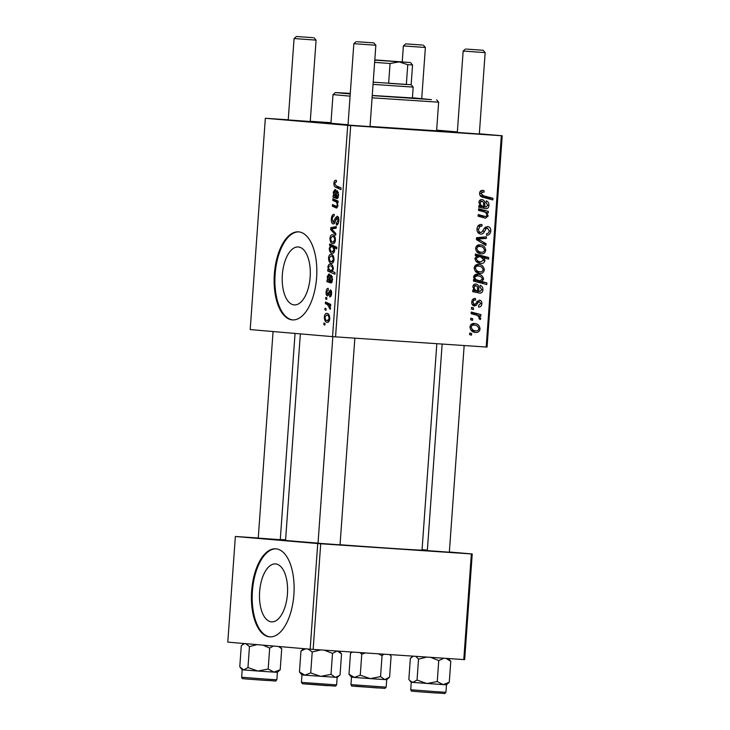 <?xml version="1.0" encoding="UTF-8"?>
<svg xmlns="http://www.w3.org/2000/svg" width="730" height="730" viewBox="0 0 730 730"><rect width="100%" height="100%" fill="white"/><g stroke="black" fill="none" stroke-linecap="round" stroke-linejoin="round"><path stroke-width="1.09" d="M271.46 621.851A29.045 13.943 -86.1 0 0 271.578 621.86A29.045 13.943 -86.1 0 0 287.438 593.946A29.045 13.943 -86.1 0 0 275.612 563.916A29.045 13.943 -86.1 0 0 275.493 563.907A29.045 13.943 -86.1 0 0 259.624 591.82A29.045 13.943 -86.1 0 0 271.46 621.851M269.607 636.852A44.138 21.197 -86.1 0 0 269.79 636.861A44.138 21.197 -86.1 0 0 293.898 594.448A44.138 21.197 -86.1 0 0 275.913 548.814A44.138 21.197 -86.1 0 0 275.73 548.796A44.138 21.197 -86.1 0 0 251.631 591.209A44.138 21.197 -86.1 0 0 269.607 636.852M298.333 246.968A29.045 13.943 93.9 0 1 310.159 276.998A29.045 13.943 93.9 0 1 294.299 304.912A29.045 13.943 93.9 0 1 294.181 304.903A29.045 13.943 93.9 0 1 282.346 274.872A29.045 13.943 93.9 0 1 298.205 246.959A29.045 13.943 93.9 0 1 298.333 246.968M292.329 319.904A44.138 21.197 -86.1 0 0 292.511 319.913A44.138 21.197 -86.1 0 0 316.61 277.5A44.138 21.197 -86.1 0 0 298.634 231.857A44.138 21.197 -86.1 0 0 298.451 231.848A44.138 21.197 -86.1 0 0 274.343 274.261A44.138 21.197 -86.1 0 0 292.329 319.904M280.265 539.698L258.256 538.12M340.034 544.826L318.024 543.248M449.342 552.199L427.333 550.621M370.019 126.628L348 125.049M310.25 121.508L288.231 119.93M479.327 134.001L457.309 132.422M436.631 130.424A72.827 0.557 -175.9 0 1 447.508 131.318A72.827 0.557 -175.9 0 1 456.405 132.23A72.827 0.557 -175.9 0 1 370.019 126.582M348.009 124.939A72.827 0.557 -175.9 0 1 320.041 122.722A72.827 0.557 -175.9 0 1 311.144 121.819A72.827 0.557 -175.9 0 1 330.973 122.85M300.358 333.875L285.567 540.328A68.41 0.52 4.1 0 0 293.925 541.176A68.41 0.52 4.1 0 0 318.034 543.102M471.443 309.036L471.562 307.43L473.469 307.896L473.35 309.538L471.443 309.036M470.667 319.84L470.786 318.234L472.693 318.7L472.575 320.342L470.667 319.84M475.376 298.442L475.613 300.066C474.153 299.902 473.277 300.614 472.994 302.202L474.354 304.401L475.23 304.127L479.327 300.112C481.097 300.413 481.955 301.599 481.882 303.662C481.672 305.897 480.595 307.047 478.643 307.111L478.579 305.496L480.659 303.507L479.427 301.727L478.624 301.837L476.188 305.322L474.345 306.016C472.483 305.587 471.626 304.264 471.772 302.037C472.027 299.601 473.232 298.406 475.376 298.442M477.776 274.279C480.924 274.334 482.877 275.949 483.643 279.115L481.836 281.524L486.901 282.939L486.782 284.554L473.451 281.041L473.569 279.417L474.911 279.791L473.569 276.962C474.254 274.836 475.659 273.933 477.776 274.279L478.004 274.298M477.009 228.955C477.393 225.734 479.035 224.247 481.928 224.493L481.973 226.099L479.957 226.382L478.579 229.165C478.442 230.981 479.126 232.076 480.623 232.441L481.836 232.113L484.437 228.089L487.521 226.473C489.821 226.838 490.907 228.353 490.797 231.027C490.45 233.81 489.036 235.224 486.554 235.27L486.545 233.655C488.124 233.6 489.018 232.669 489.219 230.872L487.485 228.079L486.235 228.6L484.629 231.264C483.808 233.198 482.466 234.129 480.632 234.056C478.123 233.591 476.909 231.894 477.009 228.955M487.53 228.089L484.629 227.842L487.53 228.089M475.613 248.401C476.097 245.891 477.493 244.705 479.802 244.86C483.242 244.933 485.213 246.767 485.705 250.344C485.167 252.881 483.707 254.04 481.335 253.803C478.031 253.684 476.124 251.877 475.613 248.401L476.845 248.501C477.493 250.901 479.026 252.133 481.453 252.206C482.995 252.434 484.008 251.768 484.483 250.198C483.88 247.726 482.329 246.484 479.838 246.466C478.296 246.238 477.292 246.913 476.845 248.501M485.496 218.179L478.095 216.208L478.214 214.593L485.696 216.554L486.974 215.405C486.554 213.133 485.24 211.864 483.014 211.6L478.515 210.404L478.634 208.789L488.324 211.344L488.215 212.968L486.591 212.539L488.169 215.998L485.541 218.179M482.767 190.366L483.99 190.594L484.054 192.209L482.886 191.981L481.134 193.532L483.525 195.804L492.969 198.295L492.85 199.92L483.077 197.346C480.897 197.009 479.72 195.667 479.564 193.322C479.829 191.233 480.906 190.247 482.767 190.366M288.24 119.802L265.337 118.278L250.198 329.577L332.561 336.639L347.708 125.341L350.692 125.56L335.554 336.858L486.189 347.024L501.337 135.725L502.213 135.762L487.065 347.06L486.189 347.024M350.692 125.56L501.337 135.725M478.862 205.586L480.094 205.504L478.926 202.228C479.254 200.367 480.267 199.482 481.964 199.564C484.072 200.002 485.012 201.498 484.793 204.044L484.948 206.782L486.098 207.083L487.713 205.157L485.97 202.447L486.253 200.859C488.133 201.617 489.018 203.123 488.927 205.376C488.79 207.439 487.85 208.552 486.107 208.734L478.743 207.238L478.862 205.586M475.285 255.427L475.385 254.013L488.726 257.526L488.607 259.141L483.954 257.891L484.976 260.61C484.328 262.809 482.931 263.74 480.778 263.421C477.602 263.348 475.641 261.696 474.892 258.475L477.046 255.911L475.285 255.427M476.416 239.659L476.562 237.697L486.499 236.821L486.381 238.436L477.986 239.002L486.007 243.683L485.888 245.408L476.416 239.659M474.208 268.01C474.683 265.501 476.088 264.315 478.396 264.47C481.836 264.543 483.808 266.377 484.3 269.954C483.762 272.491 482.302 273.65 479.92 273.412C476.617 273.294 474.719 271.487 474.208 268.01L475.44 268.111C476.088 270.511 477.621 271.743 480.048 271.815C481.59 272.044 482.603 271.377 483.077 269.808C482.475 267.335 480.924 266.094 478.433 266.076C476.891 265.848 475.887 266.523 475.44 268.111M472.812 290.02L474.044 289.938L472.876 286.662C473.204 284.81 474.217 283.915 475.914 283.997C478.022 284.445 478.962 285.932 478.743 288.487L478.898 291.224L480.048 291.526L481.663 289.591L479.911 286.89L480.203 285.293C482.074 286.06 482.968 287.565 482.877 289.819C482.74 291.881 481.791 292.995 480.048 293.177L472.693 291.671L472.812 290.02M469.974 327.04C470.458 324.522 471.854 323.344 474.171 323.49C477.612 323.572 479.573 325.407 480.066 328.984C479.528 331.52 478.068 332.679 475.695 332.442C472.392 332.314 470.485 330.517 469.974 327.04L471.206 327.131C471.854 329.54 473.387 330.772 475.814 330.845C477.365 331.073 478.369 330.407 478.844 328.829C478.241 326.365 476.699 325.115 474.208 325.105C472.657 324.877 471.662 325.553 471.206 327.131M471.115 313.672L471.233 312.048L480.924 314.603L480.805 316.227L478.807 315.679L480.824 318.426L480.395 319.494L478.898 318.745L479.272 317.961C478.488 316.044 477.055 314.977 474.984 314.749L471.115 313.672M469.609 334.65L469.728 333.044L471.635 333.51L471.516 335.152L469.609 334.65M436.649 130.141L457.345 131.92M479.336 133.8L502.213 135.762M310.259 121.289L330.991 122.686M325.699 299.008L325.808 297.411L326.848 297.831L326.73 299.473L325.699 299.008L326.757 299.081M324.923 309.812L325.042 308.215L326.073 308.635L325.954 310.277L324.923 309.812L325.981 309.885M328.199 288.35L328.281 289.965L326.766 292.155L327.441 294.327L330.316 289.938C331.274 290.202 331.703 291.37 331.602 293.433C331.42 295.668 330.781 296.836 329.714 296.937L329.732 295.331L330.936 293.296L330.316 291.553L328.418 295.212L327.387 295.933C326.383 295.541 325.954 294.236 326.1 292.018C326.319 289.582 327.022 288.359 328.199 288.35M327.825 269.397L328.546 269.735L327.898 266.934C328.345 264.798 329.148 263.877 330.298 264.169C332.022 264.169 333.044 265.738 333.364 268.886L332.296 271.332L335.024 272.628L334.906 274.252L327.706 271.012L327.825 269.397M331.338 218.927C331.657 215.706 332.606 214.191 334.185 214.374L334.157 215.98L333.044 216.299L332.196 219.109L333.209 222.34L335.444 217.914L337.187 216.244C338.437 216.554 338.994 218.051 338.839 220.725C338.565 223.499 337.744 224.94 336.375 225.041L336.256 223.407L337.981 220.597L337.123 217.85L335.453 221.09C334.933 223.033 334.176 223.982 333.163 223.946C331.803 223.544 331.192 221.865 331.338 218.927L332.205 218.991M329.951 238.381C330.288 235.863 331.091 234.649 332.36 234.75C334.249 234.759 335.271 236.547 335.426 240.115C335.043 242.661 334.203 243.838 332.907 243.656C331.101 243.601 330.115 241.84 329.951 238.381L330.617 238.427C330.9 240.836 331.703 242.041 333.026 242.059L334.76 239.987C334.504 237.533 333.692 236.319 332.332 236.365L330.617 238.454M332.77 200.376L332.88 198.761L338.127 201.115L338.008 202.739L337.132 202.347L337.89 205.76L336.411 208.004L332.351 206.179L332.469 204.564L336.512 206.371L337.251 205.194C337.096 202.94 336.411 201.699 335.198 201.48L332.77 200.376L337.141 200.677M335.754 180.283L336.411 180.483L336.393 182.099L335.763 181.898L334.751 183.476L335.992 185.694L341.093 187.993L340.974 189.618L335.7 187.245C334.504 186.953 333.911 185.63 333.893 183.294C334.112 181.204 334.732 180.2 335.754 180.283M265.337 118.278L347.708 125.341M333.117 195.558L333.793 195.448L333.254 192.2L335.015 189.481C336.156 189.873 336.621 191.351 336.421 193.897L336.421 196.635L337.041 196.908L337.99 194.946L337.324 190.685L338.647 195.147L336.986 198.56L332.999 197.209L333.117 195.558L334.769 195.667M329.54 245.399L329.641 243.984L336.849 247.224L336.731 248.839L334.212 247.68L334.687 250.381C334.267 252.58 333.464 253.547 332.296 253.264C330.553 253.255 329.531 251.649 329.221 248.446L330.489 245.846L329.54 245.399L333.364 245.654M330.672 229.631L330.809 227.678L336.302 226.592L336.183 228.207L331.557 228.946L335.809 233.454L335.681 235.179L330.672 229.631L332.369 229.749M328.546 257.991C328.883 255.473 329.686 254.259 330.955 254.359C332.844 254.368 333.865 256.157 334.021 259.725C333.637 262.271 332.798 263.448 331.502 263.265C329.695 263.211 328.71 261.45 328.546 257.991L329.212 258.037C329.495 260.446 330.298 261.65 331.621 261.668L333.354 259.597C333.099 257.142 332.287 255.929 330.927 255.965L329.212 258.055M327.058 279.991L327.743 279.891L327.204 276.643L328.956 273.923C330.106 274.316 330.571 275.794 330.371 278.34L330.362 281.068L330.991 281.351L331.931 279.389L331.274 275.128L332.597 279.59L330.936 282.994L326.94 281.652L327.058 279.991L328.719 280.11M324.312 317.021C324.649 314.493 325.461 313.289 326.73 313.389C328.609 313.398 329.632 315.187 329.787 318.755C329.412 321.3 328.573 322.477 327.277 322.295C325.461 322.24 324.476 320.479 324.312 317.021L324.987 317.066M325.361 303.643L325.48 302.019L330.726 304.373L330.608 305.998L329.522 305.496L330.544 308.197L330.27 309.264L327.46 304.638L325.361 303.643L329.759 303.935M323.865 324.622L323.974 323.016L325.005 323.445L324.887 325.078L323.865 324.622L324.923 324.695M258.265 538.001L235.361 536.477L227.787 642.126L310.159 649.189L317.732 543.54L320.716 543.759L313.143 649.408L463.787 659.573L471.361 553.924L472.228 553.961L464.663 659.61L463.787 659.573M320.716 543.759L471.361 553.924M422.068 549.663L427.369 550.119M449.361 551.999L472.228 553.961M280.284 539.488L285.594 539.844M235.361 536.477L317.732 543.54M340.043 544.744A68.41 0.52 4.1 0 0 422.031 550.11L436.832 343.693M313.143 649.408L310.159 649.189M335.554 336.858L332.561 336.639M298.835 231.885A44.138 21.197 -86.1 0 0 275.11 274.507A44.138 21.197 -86.1 0 0 292.894 319.932M276.123 548.832A44.138 21.197 -86.1 0 0 252.388 591.455A44.138 21.197 -86.1 0 0 270.173 636.889M336.402 181.934L335.763 181.898M340.089 187.537L335.7 187.245M334.76 183.358L333.893 183.294M334.614 195.503L333.793 195.448M333.957 192.245L333.254 192.2M338.337 197L337.041 196.908M338.656 194.992L337.99 194.946M338.428 192.364L337.114 192.282M337.616 198.323L336.01 198.213M338.2 197.392L333.72 197.091M333.893 192.766C334.002 194.91 334.632 196.096 335.763 196.306L334.897 191.077L333.893 192.766M336.384 196.343L335.763 196.306M336.311 191.178L334.897 191.077M338.036 202.402L337.132 202.347M337.771 206.544L332.351 206.179M337.789 206.462L336.512 206.371M337.899 205.239L337.251 205.194M336.804 247.853L334.212 247.68M329.905 248.492L329.221 248.446M334.367 246.11L330.489 245.846M332.67 246.959L331.466 246.494L329.905 248.373C330.261 250.6 331.091 251.695 332.396 251.668L334.057 249.797L332.67 246.959L336.849 247.242M334.705 249.843L334.057 249.797M334.376 251.804L332.396 251.668M335.9 246.795L331.466 246.494M335.426 240.033L334.76 239.987M334.805 236.529L332.332 236.365M334.951 242.187L333.026 242.059M336.192 228.034L330.809 227.678M334.951 222.458L333.209 222.34M335.106 222.066L333.884 221.984M336.685 218.005L335.444 217.914M338.209 223.553L336.421 223.435M338.848 220.652L337.981 220.597M338.665 217.951L337.123 217.85M334.021 259.643L333.354 259.597M333.4 256.139L330.927 255.965M333.546 261.796L331.621 261.668M329.339 269.79L328.546 269.735M328.619 266.988L327.898 266.934M332.296 271.323L327.706 271.012M332.679 268.923C332.351 266.842 331.566 265.802 330.343 265.793L328.956 266.286L328.536 267.518L329.066 269.434L331.155 270.73L332.679 268.923L333.354 268.969M332.752 270.839L331.155 270.73M328.564 279.946L327.743 279.891M327.907 276.688L327.204 276.643M332.287 281.433L330.991 281.351M332.606 279.435L331.931 279.389M332.378 276.807L331.064 276.716M331.557 282.756L329.96 282.647M332.141 281.835L327.67 281.534M327.843 277.199C327.952 279.353 328.573 280.53 329.714 280.74L328.847 275.52L327.843 277.199M330.334 280.785L329.714 280.74M330.261 275.621L328.847 275.52M328.783 294.418L327.441 294.327M328.901 294.099L327.934 294.035M331.238 295.431L329.732 295.331M331.612 293.341L330.936 293.296M331.529 291.635L330.316 291.553M326.775 292.064L326.1 292.018M329.12 318.627C328.865 316.172 328.062 314.959 326.693 314.995L324.978 317.085C325.261 319.475 326.064 320.68 327.387 320.698L329.12 318.627L329.796 318.672M329.166 315.168L326.693 314.995M329.312 320.826L327.387 320.698M330.635 305.569L329.522 305.496M330.471 308.626L329.476 308.553M330.544 307.823L329.704 307.759M481.827 190.402L483.99 190.594M479.975 191.734L482.886 191.981M479.555 193.395L481.134 193.532M480.167 195.667L488.744 197.93L492.969 198.295M488.744 197.93L488.68 198.815M479.811 200.257L480.249 201.024M480.659 206.161L484.948 206.782M480.723 206.426L486.098 207.083M487.704 205.276L488.927 205.376M484.218 206.928L483.26 208.013M478.752 207.028L480.057 207.147M478.844 205.869L483.744 206.426L483.534 204.409C483.753 202.666 483.187 201.589 481.855 201.161L480.121 202.812C480.449 204.975 481.663 206.179 483.744 206.426M478.917 202.712L480.121 202.812M479.281 200.942L481.855 201.161M478.579 209.528L488.324 211.344M484.099 210.979L484.036 211.91M485.176 212.421L486.591 212.539M486.873 215.879L488.169 215.998M483.789 216.399L482.877 217.531M478.159 215.377L485.696 216.554M475.339 254.743L484.501 257.161L488.726 257.526M484.501 257.161L484.437 258.018M482.384 257.754L483.954 257.891M483.68 260.5L484.976 260.61M480.203 261.76L478.442 262.919M476.079 261.386L480.869 261.815L483.78 260.008L481.088 257.106L479.227 256.632L476.133 258.42C476.909 260.665 478.488 261.796 480.869 261.815M474.911 258.32L476.133 258.42M476.088 256.358L478.871 256.595M478.086 245.043L480.285 246.512M484.483 250.244L485.705 250.344M480.668 252.142L478.953 253.273M476.818 251.804L481.453 252.206M476.444 246.174L479.838 246.466M482.22 237.204L482.165 238.071L486.381 238.436M482.165 238.071L476.498 238.527M476.471 238.874L477.986 239.002M482.557 243.391L486.007 243.683M478.104 225.762L481.545 226.063M477.794 226.19L479.957 226.382M477 229.028L478.579 229.165M477.666 232.195L480.623 232.441M485.468 227.048L486.134 227.97M489.219 230.899L490.797 231.027M484.2 228.426L486.235 228.6M479.528 232.35L478.552 233.244M476.681 264.652L478.88 266.121M483.077 269.854L484.3 269.954M479.263 271.752L477.548 272.883M475.412 271.405L480.048 271.815M475.038 265.784L478.433 266.076M473.551 279.681L474.911 279.791M475.869 274.407L478.287 275.94M482.411 279.015L483.643 279.115M478.323 280.758L477.612 281.169L481.836 281.524M477.612 281.169L486.901 282.939M482.676 282.574L482.612 283.459M473.514 280.147L479.738 280.886L482.411 279.134C481.681 277.035 480.194 275.958 477.958 275.904L475.467 276.351L474.755 277.564L475.841 279.508L479.738 280.886M474.527 279.398L475.841 279.508M473.578 277.464L474.755 277.564M473.733 276.205L475.467 276.351M474.08 275.575L477.557 275.867M473.752 284.7L474.199 285.466M474.609 290.604L478.898 291.224M474.673 290.859L480.048 291.526M481.645 289.71L482.877 289.819M478.159 291.361L477.21 292.447M472.702 291.471L474.007 291.58M472.784 290.312L477.685 290.868L477.475 288.852C477.694 287.109 477.137 286.023 475.796 285.603L474.062 287.255C474.4 289.409 475.604 290.622 477.685 290.868M472.867 287.146L474.062 287.255M473.232 285.384L475.796 285.603M472.438 299.793L475.613 300.066M471.772 302.092L472.994 302.202M472.045 304.209L474.354 304.401M477.228 301.088L477.447 301.563M480.659 303.561L481.882 303.662M476.936 301.517L479.427 301.727M476.836 301.682L478.624 301.837M472.511 305.012L476.188 305.322M472.447 323.673L474.646 325.151M478.844 328.874L480.066 328.984M475.029 330.772L473.323 331.913M471.178 330.435L475.814 330.845M470.804 324.813L474.208 325.105M470.768 318.535L472.693 318.7M471.178 312.778L480.924 314.603M476.699 314.238L476.626 315.278M477.247 315.543L478.807 315.679M479.199 318.289L480.824 318.426M471.534 307.731L473.469 307.896M469.7 333.345L471.635 333.51M350.272 93.367L335.362 92.573L350.245 93.841M372.236 95.594L431.43 99.636L412.423 97.765M372.245 95.457L412.404 97.948M350.071 96.141L332.999 94.617L330.945 123.233L348.027 124.757M370.019 126.536A66.202 0.511 4.1 0 0 449.808 131.756A66.202 0.511 4.1 0 0 441.714 130.925A66.202 0.511 4.1 0 0 436.622 130.506M330.973 122.932A66.202 0.511 4.1 0 0 317.742 122.284A66.202 0.511 4.1 0 0 325.835 123.114A66.202 0.511 4.1 0 0 348.018 124.885M370.028 126.427L436.604 130.807L438.648 102.191L372.081 97.811M350.245 93.778L340.892 93.139L350.236 93.924M262.937 645.137L269.68 648.076L273.431 646.041M243.902 643.504L241.274 645.877L239.768 666.837L243.674 669.93L257.873 671.025L247.963 667.567L243.674 669.93L242.177 669.766L240.727 668.087M242.251 644.928L244.678 643.568M245.563 643.513L249.459 646.607L247.963 667.567M249.459 646.607L257.015 644.627M268.175 669.036L257.873 671.025L273.996 672.129L268.175 669.036L269.68 648.076M280.201 669.775L273.996 672.129L277.409 672.293L280.201 669.775L281.707 648.806L279.918 646.597M278.577 646.479L281.707 648.806M324.22 650.156L332.515 653.405L337.233 650.932L341.558 653.916L340.052 674.876L339.286 675.588L335.335 677.349L331.009 674.365L320.671 676.372L310.715 672.923L304.894 675.177L299.455 671.983L301.946 674.894L304.894 675.177L337.178 677.422L339.286 675.588M303.671 648.632L300.961 651.023L299.455 671.983M300.961 651.023L305.605 648.797M307.978 648.997L312.221 651.963L310.715 672.923M312.221 651.963L320.753 649.919M332.515 653.405L331.009 674.365M339.213 651.169L341.558 653.916M378.469 653.815L382.055 655.659L380.549 676.619L370.21 678.617L378.843 679.219M359.954 652.565L361.761 654.208L365.42 652.939M361.761 654.208L360.255 675.168L354.433 677.431L348.995 674.237L351.486 677.148L354.433 677.431L370.21 678.617L360.255 675.168M382.055 655.659L383.807 654.171M389.647 654.573L391.098 656.161L389.592 677.13L384.874 679.593L380.549 676.619M351.887 652.018L350.5 653.268L348.995 674.237M350.5 653.268L352.325 652.054M378.852 679.219L386.717 679.667L388.825 677.841M446.021 658.369L450.784 661.307L449.279 682.267L443.073 684.63L446.486 684.795L445.939 692.277L435.427 691.648L410.725 689.75L411.264 682.267L443.073 684.63L437.252 681.537L426.95 683.526L417.04 680.068L412.751 682.431L409.804 680.588L408.846 679.338L410.351 658.378L413.39 656.17M415.735 656.325L418.536 659.108L426.895 657.082M418.536 659.108L417.04 680.068M430.6 657.328L438.757 660.568L437.252 681.537M438.757 660.568L443.977 658.232M450.784 661.307L448.521 658.542M446.486 684.795L449.279 682.267M312.96 37.65L296.426 36.5L312.96 37.65M310.241 121.618L316.081 40.123L294.071 38.544L296.426 36.5M422.268 45.032L405.734 43.873L422.268 45.032M423.345 45.141L425.389 47.496L403.38 45.917L402.239 61.84M357.271 41.738L373.806 42.887L357.271 41.738M373.806 42.887L375.85 45.251L353.84 43.672L348 125.158M466.589 49.111L483.114 50.261L466.589 49.111M483.114 50.261L485.158 52.624L463.149 51.045L457.309 132.541M374.791 59.951L404.137 62.114L374.782 60.061M373.203 82.171L411.145 84.735L413.189 87.098L373.039 84.388M390.057 63.501L388.643 83.311L406.336 84.507L407.76 64.696L399.064 61.895L390.057 63.501L374.618 62.36M374.782 60.143L410.515 62.57L374.8 59.878M411.145 84.735L412.56 64.924L407.76 64.696M338.054 197.702L334.723 197.474M336.402 194.335L335.718 194.289M337.123 207.785L335.508 207.676M338.081 201.672L335.198 201.48M335.928 246.813L331.666 246.521M335.855 219.867L334.769 219.794M332.004 282.136L328.673 281.917M330.343 278.778L329.659 278.723M329.422 292.602L328.555 292.538M330.69 304.857L327.46 304.638M480.057 195.503L483.525 195.804M483.515 203.935L484.793 204.044M480.13 215.916L484.355 216.281M476.681 238.518L480.906 238.874M477 240.015L480.303 240.298M482.649 231.1L484.629 231.264M477.466 288.377L478.743 288.487M476.097 302.968L477.657 303.096M266.35 679.146L276.862 679.776C273.65 682.021 280.566 680.917 265.72 680.415L245.745 678.946C241.347 678.225 243.008 679.557 241.648 677.248L266.35 679.146M327.952 685.707L302.53 683.782L301.417 682.377L336.63 684.904L335.499 686.118L305.806 683.946M386.17 687.149L385.038 688.372L355.035 686.319C350.628 685.57 352.398 686.994 350.957 684.63L386.17 687.149L386.708 679.667M377.483 687.961L355.346 686.191M335.362 92.573L332.999 94.617M436.604 99.837L438.648 102.191M276.862 679.776L277.4 672.293M241.648 677.248L242.187 669.775M336.63 684.904L337.169 677.422M301.417 682.377L301.955 674.894M350.957 684.63L351.495 677.148M389.756 654.573L390.577 655.531M410.725 689.75C412.167 692.113 410.397 690.699 414.804 691.438L434.797 692.916C449.643 693.418 442.727 694.513 445.939 692.277M411.255 682.267L409.804 680.588M412.833 656.133L411.328 657.429M258.247 538.238L273.066 331.539M288.222 120.039L294.071 38.544M280.265 539.817L295.057 333.427M314.037 37.759L316.081 40.123M405.734 43.873L403.38 45.917M425.389 47.496L421.73 98.495M375.85 45.251L370.01 126.737M354.853 338.163L340.034 544.936M332.834 336.658L318.015 543.357M356.194 41.628L353.84 43.672M449.342 552.309L464.161 345.536M479.318 134.119L485.158 52.624M427.324 550.739L442.143 344.049M465.503 49.001L463.149 51.045M413.189 87.098L412.386 98.249M410.515 62.57L412.56 64.924"/></g></svg>
